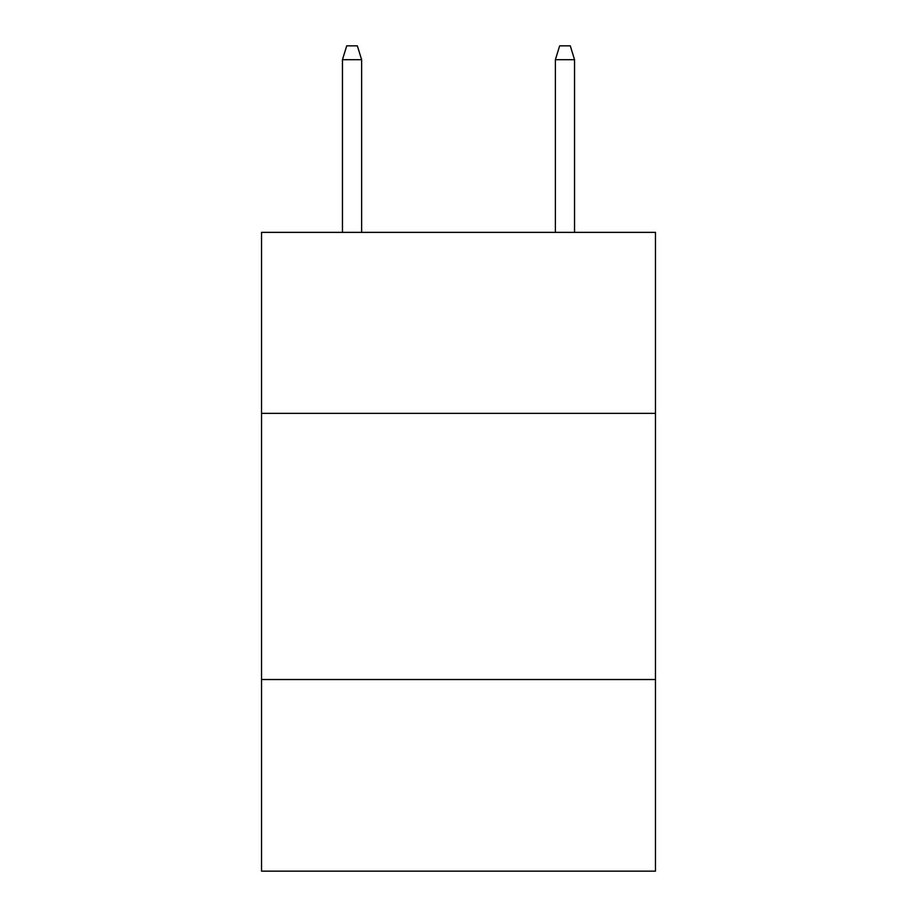<?xml version="1.0" encoding="UTF-8"?>
<svg xmlns="http://www.w3.org/2000/svg" width="917" height="917" viewBox="0 0 917 917"><rect width="100%" height="100%" fill="white"/><g stroke="black" fill="none" stroke-linecap="round" stroke-linejoin="round"><path stroke-width="1.38" d="M261.54 413.361L655.46 413.361L655.46 232.368L261.54 232.368L261.54 871.15L655.46 871.15L655.46 679.52L261.54 679.52M655.46 679.52L655.46 413.361M361.619 232.368L361.619 59.685L342.454 59.685L342.454 232.368M342.454 59.685L346.718 45.85L357.355 45.85L361.619 59.685M555.381 59.685L559.645 45.85L570.282 45.85L574.546 59.685L555.381 59.685L555.381 232.368M574.546 59.685L574.546 232.368"/></g></svg>
